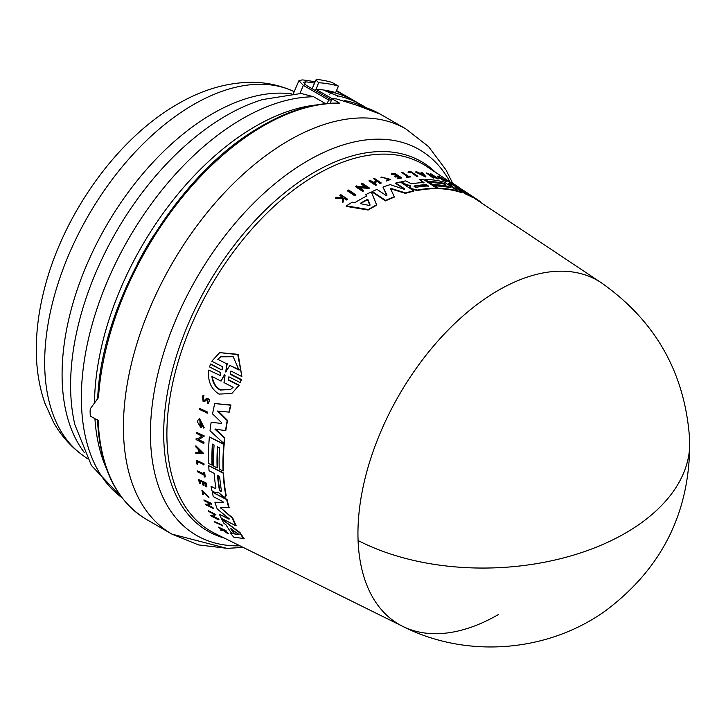 <?xml version="1.0" encoding="UTF-8"?>
<svg xmlns="http://www.w3.org/2000/svg" width="726" height="726" viewBox="0 0 726 726"><rect width="100%" height="100%" fill="white"/><g stroke="black" fill="none" stroke-linecap="round" stroke-linejoin="round"><path stroke-width="1.09" d="M498.354 614.577A198.561 114.644 -60 0 1 402.812 626.411A198.561 114.644 -60 0 1 358.081 540.507A198.561 114.644 -60 0 1 498.354 290.318A198.561 114.644 -60 0 1 601.237 282.723L478.162 200.748A208.026 120.108 120 0 0 476.873 199.904L472.372 196.946M342.273 198.007L342.227 197.109L339.895 195.53L340.067 195.031A210.386 121.469 -60 0 1 340.766 194.604L347.373 199.051A209.887 121.178 -60 0 0 346.674 199.478L344.124 197.762A210.077 121.287 -60 0 0 343.389 198.225L343.507 201.474A209.887 121.178 -60 0 0 342.618 202.046L342.472 198.089L335.603 197.853A210.386 121.469 120 0 1 336.519 197.263L342.445 197.508L342.409 196.61L340.067 195.031M347.373 199.051L347.191 199.55A209.406 120.897 120 0 0 346.502 199.986L343.952 198.262A209.596 121.015 120 0 0 343.398 198.606M343.507 201.474L343.325 201.982A209.406 120.897 120 0 0 342.436 202.563L342.291 198.597L335.421 198.37L335.603 197.853M219.261 375.478L220.223 375.415L220.277 372.411L209.451 366.893L210.758 363.935L221.203 369.688L222.165 369.625L222.292 366.594L211.756 361.23L219.679 352.618L237.765 354.615L241.885 376.567L231.358 371.204L230.378 371.276L230.26 374.307L241.096 379.825L240.17 382.557L229.343 377.03L228.381 377.093L228.327 380.097L238.845 385.47L231.812 393.519L218.998 394.091C211.003 388.973 207.591 380.978 208.752 370.106L219.642 375.233L208.752 370.106M219.679 352.618L238.173 354.352L241.885 376.567M230.578 371.177L230.65 374.071L241.486 379.589L240.17 382.557M228.572 377.003L228.708 379.861L239.226 385.234L231.812 393.519M214.315 521.477L222.256 525.107A209.378 120.888 120 0 0 222.691 525.76L214.751 522.13A210.386 121.469 -60 0 1 214.315 521.477L221.884 525.343A209.859 121.16 120 0 0 222.31 525.996M199.704 408.402L207.591 412.069A209.406 120.897 120 0 0 207.4 413.112L199.523 409.446A210.413 121.478 120 0 1 199.704 408.402L207.237 412.286A209.887 121.178 120 0 0 207.055 413.33M196.492 460.293L203.979 463.778A209.406 120.897 120 0 0 204.033 464.694L197.254 461.573A210.331 121.442 -60 0 0 197.436 464.313L196.728 463.941A210.386 121.469 120 0 1 196.492 460.293L203.643 463.996A209.887 121.178 120 0 0 203.697 464.912M197.617 461.763A209.859 121.16 120 0 0 197.781 464.095L197.436 464.313M197.408 470.92L203.961 474.305A209.923 121.197 120 0 1 203.752 472.499L204.36 472.817A209.887 121.178 120 0 0 204.877 477.145L204.278 476.837A209.923 121.197 -60 0 1 204.06 475.167L197.517 471.782A210.386 121.469 -60 0 1 197.408 470.92L204.296 474.087M203.752 472.499L204.696 472.599A209.406 120.897 120 0 0 205.222 476.937L204.877 477.145M201.901 490.377L208.943 497.364L202.554 491.139L203.353 494.587L202.899 494.715L201.901 490.377L208.598 497.582M202.745 491.048L203.353 494.587M220.568 529.907A210.386 121.469 120 0 0 221.067 530.506L223.082 530.252L228.055 533.9A209.887 121.178 -60 0 1 227.565 533.329L223.463 530.307A210.077 121.287 -60 0 1 223.073 529.808L226.24 530.978A209.406 120.897 120 0 1 225.877 530.515L218.281 527.085A210.386 121.469 -60 0 0 218.653 527.557L222.338 529.708L220.568 529.907L222.728 529.463M223.853 530.062L227.955 533.075A209.406 120.897 120 0 0 228.445 533.655L228.055 533.9M202.545 395.933L203.942 395.452L203.616 396.804L203.579 395.679L202.545 395.933L203.08 401.396L204.823 401.36L206.846 399.472L207.881 402.022M203.153 396.868L203.661 400.144M206.583 398.438C210.059 398.919 210.531 400.507 207.981 403.193M207.046 399.373L205.503 400.888M199.859 480.83A209.859 121.16 120 0 0 200.331 483.262L199.36 483.153A210.386 121.469 -60 0 1 198.67 479.514L205.821 483.217A209.887 121.178 -60 0 0 206.511 486.847L205.912 486.538A209.923 121.197 120 0 1 205.358 483.67L203.226 482.563A210.077 121.287 -60 0 0 203.779 485.44L202.899 484.986A210.132 121.324 120 0 1 202.345 482.109L199.441 480.612A210.34 121.442 -60 0 0 199.995 483.48M198.67 479.514L206.166 482.999A209.406 120.897 120 0 0 206.856 486.638L206.511 486.847M203.643 482.781A209.596 121.015 120 0 0 204.115 485.222L203.779 485.44M208.698 503.027A209.623 121.033 120 0 0 209.796 505.922L212.99 507.565A209.406 120.897 120 0 0 213.29 508.318L205.767 504.851A210.386 121.469 -60 0 1 205.467 504.107L209.015 505.931A210.132 121.324 -60 0 1 207.745 502.528L204.197 500.704A210.386 121.469 -60 0 1 203.924 499.942L211.084 503.635A209.887 121.178 -60 0 0 211.357 504.398L208.162 502.755A210.104 121.306 -60 0 0 209.442 506.149L212.636 507.792A209.887 121.178 120 0 0 212.936 508.536M205.467 504.107L209.369 505.704M203.924 499.942L211.438 503.408A209.406 120.897 120 0 0 211.711 504.171L211.357 504.398M195.866 445.782L203.688 453.432L195.875 453.677A210.413 121.478 -60 0 1 195.857 452.534L198.407 452.525A210.231 121.378 -60 0 1 198.398 450.919A210.231 121.378 -60 0 1 198.407 449.639L195.848 446.953A210.413 121.478 -60 0 1 195.866 445.782L203.344 453.641M195.857 452.534L198.743 452.307M196.546 432.342L204.414 436.017L198.361 439.774L203.652 442.506A209.887 121.178 120 0 0 203.598 443.468L196.084 439.575A210.413 121.478 -60 0 1 196.129 438.622L197.109 439.121L201.919 436.135L196.474 433.322A210.413 121.478 120 0 1 196.546 432.342L204.07 436.226M198.697 439.557L203.988 442.297A209.406 120.897 120 0 0 203.942 443.25L203.598 443.468M196.129 438.622L197.445 438.912L202.264 435.927M210.658 515.297L211.638 515.796L214.152 514.253L208.689 511.449A210.386 121.469 -60 0 1 208.344 510.732L215.885 514.607L212.899 516.44L218.208 519.163A209.859 121.16 120 0 0 218.58 519.852L211.03 515.986A210.386 121.469 -60 0 1 210.658 515.297L212.01 515.569L214.515 514.026M208.344 510.732L215.885 514.607M213.262 516.213L218.571 518.936A209.378 120.888 120 0 0 218.953 519.625L218.58 519.852M202.799 426.561L199.831 420.073L200.331 425.881A210.204 121.36 -60 0 1 200.576 423.839L201.329 424.229A210.15 121.333 120 0 0 200.911 427.777L197.599 422.178A210.413 121.478 -60 0 1 197.817 420.463L199.478 418.448L204.16 427.596L203.407 428.013L203.144 426.344M200.013 419.973L199.94 424.801M200.576 423.839L201.674 424.011A209.669 121.051 120 0 0 201.256 427.56L200.911 427.777M221.639 519.036L240.052 532.575A208.026 120.108 120 0 0 244.127 538.61L233.754 537.131A209.524 120.97 -60 0 1 230.614 533.32L231.83 533.528A209.397 120.897 -60 0 1 226.122 524.98L223.962 523.355A209.524 120.97 120 0 1 221.639 519.036L239.68 532.811A208.507 120.38 120 0 0 243.736 538.855M230.614 533.32L232.211 533.283M212.682 444.285A208.807 120.552 120 0 0 212.382 465.103L208.634 463.551A209.524 120.97 -60 0 1 209.378 436.961L223.835 444.43A208.507 120.38 120 0 0 223.082 471.029L219.261 469.05A208.77 120.534 -60 0 1 219.588 447.851L217.464 446.753A208.925 120.625 120 0 0 217.138 467.952L213.743 466.192A209.161 120.761 -60 0 1 214.07 445.002L212.373 444.121A209.279 120.834 120 0 0 212.046 465.312M209.378 436.961L224.18 444.212A208.026 120.108 120 0 0 223.417 470.811L223.082 471.029M217.782 446.917A208.444 120.344 120 0 0 217.482 467.744L217.138 467.952M215.931 487.908L215.096 488.389L211.039 486.293L215.096 488.389L215.931 487.908A209.161 120.761 -60 0 1 214.125 473.361L209.052 470.729A209.524 120.97 -60 0 1 208.725 465.684L223.172 473.152A208.507 120.38 120 0 0 225.84 495.604L225.441 497.101L223.581 496.883L218 492.01M208.725 465.684L223.517 472.944A208.026 120.108 120 0 0 226.185 495.386L225.441 497.101M217.918 492.21L217.464 492.918L217.918 492.21L215.477 492.691L211.938 490.858A209.524 120.97 120 0 1 211.039 486.293M221.421 423.585L221.376 422.387L212.573 413.92A209.524 120.97 -60 0 1 214.705 403.556L230.932 404.972A208.026 120.108 120 0 0 229.253 412.132L217.582 411.088L227.202 420.599A208.507 120.38 120 0 0 225.514 430.545L214.978 429.202L224.497 438.068A208.507 120.38 120 0 0 223.917 443.513L210.023 430.754A209.524 120.97 -60 0 1 211.157 422.323L221.566 423.421M217.936 410.871L227.547 420.381A208.026 120.108 120 0 0 225.859 430.327L225.514 430.545M215.323 428.984L224.842 437.851A208.026 120.108 120 0 0 224.261 443.296L223.917 443.513M211.157 422.323L221.512 423.421M235.75 525.697L236.113 525.47A208.026 120.108 120 0 1 232.774 518.046L221.421 508.454L232.42 518.264A208.507 120.38 120 0 0 235.75 525.697L221.249 518.255A209.524 120.97 -60 0 1 219.37 514.235L228.989 519.181L228.862 518.509L217.219 508.98A209.524 120.97 -60 0 1 214.896 502.247L223.699 502.347M223.454 502.546L222.9 501.593L213.308 496.638A209.524 120.97 -60 0 1 212.21 492.128L227.02 499.379A208.026 120.108 120 0 0 229.144 507.574L220.713 507.637L221.076 508.672M219.37 514.235L229.343 518.954M358.081 540.507A198.833 119.69 -2.2 0 0 573.985 554.982A198.833 119.69 -2.2 0 0 689.7 440.528C690.417 511.322 662.466 567.986 605.865 610.521C547.803 652.456 466.682 658.809 402.812 626.411L214.787 533.347A211.992 122.395 120 0 1 177.262 364.906A211.992 122.395 120 0 1 316.79 174.53A211.992 122.395 120 0 1 426.634 166.426L451.318 182.87M376.631 204.859L376.458 205.34A208.026 120.108 120 0 0 370.378 208.707A208.026 120.108 120 0 0 368.127 210.023L346.248 206.375L346.429 205.866A209.524 120.97 -60 0 1 352.219 202.191L354.814 202.654A209.397 120.897 -60 0 1 366.539 196.102L365.895 194.55A209.524 120.97 120 0 1 371.304 191.936L376.631 204.859A208.507 120.38 120 0 0 368.309 209.524L346.429 205.866M203.616 396.804L202.971 396.959L203.307 400.362L204.387 400.344M410.154 186.219L404.436 184.195L404.591 183.751L410.317 185.774L410.009 186.582L410.744 187.825L412.268 188.842L417.45 190.049A208.507 120.38 120 0 1 436.771 188.225L423.367 179.367A209.524 120.97 -60 0 0 419.274 179.44L423.975 182.544A209.161 120.761 -60 0 0 411.37 183.832L405.752 180.874A209.524 120.97 120 0 0 401.487 181.691L404.591 183.751M453.033 183.496L452.416 183.061M456.917 186.083L451.472 182.453L451.309 182.898M452.47 183.152L456.708 185.892C460.32 188.27 460.338 188.306 456.763 186.001L457.026 186.146C458.995 187.417 458.968 187.39 456.935 186.047C458.968 187.39 458.995 187.417 457.026 186.146M200.848 452.198L198.842 452.516A210.195 121.36 -60 0 1 198.833 451.145A210.195 121.36 -60 0 1 198.842 450.093L200.848 452.198M221.503 491.048L220.631 491.547L219.379 489.95A208.925 120.625 -60 0 1 217.591 476.038L217.827 475.421L219.715 477.136A208.779 120.534 120 0 0 221.503 491.048L220.631 491.547M234.698 533.982L233.817 533.347A209.161 120.761 -60 0 1 230.741 528.746L238.31 533.973L238.727 534.581L234.698 533.982L239.099 534.345M231.34 528.864A208.689 120.489 120 0 0 234.199 533.111L235.079 533.746M217.7 359.252L220.713 356.82L233.191 356.711L239.017 370.079L229.87 365.432L225.732 372.002L226.848 363.898L217.7 359.252L226.848 363.898M226.367 371.667L225.732 372.002M225.496 371.222L226.748 371.422M224.643 374.698L224.198 375.061L225.051 375.496L223.98 382.611L233.137 387.294L230.432 389.535L220.105 390.043C215.404 387.339 212.673 382.802 211.883 376.422L221.04 381.105L224.434 374.761M212.255 376.186C213.027 382.548 215.767 387.085 220.468 389.817L230.496 389.49M416.225 187.263L414.283 186.773L414.256 185.965A208.925 120.625 -60 0 1 426.362 184.658L428.331 185.956A208.779 120.534 120 0 0 416.225 187.263M360.867 203.779L360.677 203.126A209.161 120.761 -60 0 1 366.993 199.586L368.028 199.777L370.051 204.941L369.207 205.413L360.867 203.779M356.312 105.052L380.433 114.227A233.944 135.072 120 0 0 356.847 105.243L336.465 98.927A233.944 135.072 120 0 0 331.909 98.718L339.841 103.301A233.944 135.072 120 0 0 263.456 125.816A233.944 135.072 120 0 0 256.242 130.163A233.944 135.072 120 0 0 98.509 397.512L90.55 408.42L90.115 410.108A233.944 135.072 120 0 0 90.26 415.998L98.192 420.581A233.944 135.072 120 0 0 146.489 519.435L171.881 534.1A233.944 135.072 120 0 1 134.673 351.275A233.944 135.072 120 0 1 281.634 144.828A233.944 135.072 120 0 1 288.848 140.472A233.944 135.072 120 0 1 405.825 128.892L428.567 146.625L446.045 169.984L452.588 183.143M154.166 234.652A219.86 126.941 120 0 0 137.641 263.275M94.924 418.693A227.737 131.488 120 0 0 106.295 468.288M316.046 104.989A227.737 131.488 120 0 0 255.525 126.306A227.737 131.488 120 0 0 94.498 402.903M325.557 103.636L313.686 96.776L301.108 93.454L262.63 99.562A220.259 127.168 120 0 0 226.34 115.561A220.259 127.168 120 0 0 70.594 385.325A220.259 127.168 120 0 0 74.887 424.755L91.44 465.529L122.095 497.855M315.583 90.714L318.605 82.728L315.91 79.942L312.126 88.726M337.345 96.295L337.536 95.85L324.404 90.541L325.947 90.378A232.511 134.246 120 0 1 335.639 92.61L338.434 86.113L332.018 82.41A239.671 138.376 120 0 0 318.042 79.561L315.91 79.942M338.434 86.113A239.671 138.376 120 0 0 318.605 82.728M315.801 89.244A232.511 134.246 120 0 1 325.947 90.378L330.784 91.948L329.813 94.208M330.784 91.948A232.511 134.246 -60 0 1 354.56 100.95A232.511 134.246 -60 0 1 357.891 102.983M354.56 100.95L346.456 96.268A232.511 134.246 120 0 0 336.202 91.313M331.483 99.898L306.39 85.414L303.395 82.347L305.573 81.856A232.511 134.246 -60 0 1 314.549 83.1M336.492 90.614A232.511 134.246 -60 0 1 339.704 92.374A232.511 134.246 -60 0 1 343.035 94.407M315.03 81.984A232.511 134.246 120 0 0 302.197 79.905L298.912 80.695L303.368 85.378L299.874 93.472M316.137 89.434L332.218 98.727M366.657 107.929L361.312 104.843A232.511 134.246 120 0 0 337.536 95.85M345.585 101.449L344.442 100.823M327.181 103.482L328.687 99.997L303.368 85.378M328.687 99.997A232.511 134.246 -60 0 1 331.437 100.025L331.909 98.718M345.004 101.159L344.551 100.569A232.511 134.246 120 0 1 365.958 107.693M330.285 103.255L331.437 100.025M339.841 103.301L339.115 103.092C312.57 102.665 284.547 111.65 255.044 130.045C173.196 179.422 101.123 302.633 97.665 399.064M422.786 174.703L422.414 174.304A209.723 121.088 120 0 0 421.87 174.258M369.87 205.431L367.855 200.258L366.821 200.077A208.689 120.489 120 0 0 360.523 203.607L360.613 203.679M428.177 186.4L426.207 185.094A208.444 120.344 120 0 0 414.101 186.4L414.283 186.773M221.04 381.105L224.579 374.825M225.877 370.977L227.247 363.653M229.87 365.432L239.417 369.833M220.913 356.693L218.099 359.007M199.178 450.447A209.723 121.088 120 0 0 199.178 452.307L201.483 452.289M217.591 476.038L217.936 475.82A208.444 120.344 120 0 0 219.724 489.741L220.976 491.339M422.577 173.868L423.812 175.202L420.753 173.705A210.195 121.36 -60 0 1 422.577 173.868L422.414 174.304M369.933 205.267L369.207 205.413M238.31 533.973L238.818 534.527M446.281 179.558L453.251 184.186A209.887 121.178 120 0 0 452.643 183.878L445.673 179.258A210.413 121.478 120 0 1 446.281 179.558M354.733 195.185L347.781 190.521A210.386 121.469 -60 0 1 348.671 190.021L355.631 194.686A209.859 121.16 120 0 0 354.733 195.185L354.56 195.666L347.609 191.002L347.781 190.521M408.23 171.89L408.892 172.325A210.331 121.442 -60 0 1 411.116 172.28L417.087 176.227A209.887 121.178 120 0 1 417.831 176.218L411.197 171.835A210.386 121.469 120 0 0 408.23 171.89L408.076 172.334L408.892 172.325M402.367 172.271L408.439 176.291A209.923 121.197 120 0 1 409.981 176.155L410.544 176.527A209.887 121.178 120 0 0 406.805 176.89L406.242 176.518A209.923 121.197 -60 0 1 407.694 176.364L401.623 172.343A210.386 121.469 -60 0 1 402.367 172.271M381.168 177.071L381.005 177.525L381.985 177.752L381.195 176.999L390.624 179.44L386.541 180.556L386.413 180.075L386.541 180.556M382.139 177.298L389.662 179.186L386.413 180.075M456.708 185.892C460.32 188.27 460.338 188.306 456.763 186.001L456.6 186.464M394.654 176.064L395.47 176.599A210.077 121.287 -60 0 1 398.129 176.1L400.108 177.407A209.923 121.197 120 0 0 397.44 177.906L398.002 178.278A209.887 121.178 -60 0 1 401.369 177.661L394.744 173.278A210.386 121.469 -60 0 0 391.378 173.886L391.958 174.276A210.34 121.442 -60 0 1 394.626 173.786L397.322 175.565A210.132 121.324 120 0 0 394.654 176.064L395.307 177.044L395.47 176.599M373.699 178.759A210.386 121.469 -60 0 1 374.525 178.469L381.15 182.87A209.887 121.178 -60 0 0 380.324 183.161L377.375 181.201A210.104 121.306 -60 0 0 373.636 182.562L376.585 184.531A209.887 121.178 120 0 0 375.75 184.849L369.126 180.447A210.386 121.469 -60 0 1 369.961 180.121L373.246 182.308A210.132 121.324 -60 0 1 376.985 180.937L373.699 178.759L376.821 181.391M421.824 172.253L425.844 176.545L415.898 171.735A210.413 121.478 -60 0 1 416.778 171.79L420.173 173.432A210.231 121.378 -60 0 1 422.341 173.623L420.971 172.153A210.413 121.478 -60 0 1 421.824 172.253M426.961 173.06L435.664 177.18L430.609 173.841A210.413 121.478 120 0 1 431.271 174.004L438.25 178.614L429.03 174.431L433.93 177.67A209.887 121.178 120 0 0 433.259 177.543L426.289 172.933A210.413 121.478 -60 0 1 426.961 173.06M356.729 185.856L357.628 186.464L366.494 187.018L361.448 183.651A210.386 121.469 -60 0 1 362.31 183.27L369.271 187.916L358.789 187.235L363.681 190.511A209.859 121.16 120 0 0 362.818 190.938L355.858 186.283A210.386 121.469 -60 0 1 356.729 185.856M438.767 176.763L439.312 177.362A210.204 121.36 -60 0 1 440.609 177.806L441.308 178.269A210.15 121.333 120 0 0 439.039 177.516L437.923 176.001A210.413 121.478 -60 0 1 438.994 176.391L446.463 181.01L441.898 178.959L441.726 179.621L441.88 179.177M437.215 176.463L437.923 176.001M439.312 177.362C436.408 174.34 451.409 183.705 441.898 178.959L445.074 180.23M450.51 187.735L448.541 186.437A208.925 120.625 120 0 0 432.941 184.604L429.792 182.525A209.161 120.761 -60 0 1 445.383 184.35L443.813 183.306A209.279 120.834 120 0 0 428.222 181.482L425.055 179.395A209.524 120.97 -60 0 1 444.303 182.108L457.698 190.974A208.507 120.38 120 0 0 438.459 188.243L434.91 185.91A208.77 120.534 -60 0 1 450.51 187.735M478.416 200.34A208.507 120.38 -60 0 0 477.036 199.441L465.13 191.664L472.426 196.773A208.507 120.38 120 0 0 466.546 193.996L454.939 186.936L461.845 192.236A208.507 120.38 120 0 0 458.306 191.138L448.35 183.324A209.524 120.97 -60 0 1 453.623 185.311L464.486 192.054L458.596 187.644A209.524 120.97 -60 0 1 464.386 191.002L478.416 200.34A208.507 120.38 -60 0 1 480.83 202.028L480.685 202.427M465.203 192.454L464.486 192.054M390.534 188.796L394.309 196.755A208.507 120.38 120 0 0 385.633 200.421L372.256 191.501A209.524 120.97 -60 0 1 377.021 189.422L385.896 195.33L387.012 195.094L382.965 187.081A209.524 120.97 -60 0 1 390.189 184.64L404.11 189.268L404.754 188.905L395.879 183.016A209.524 120.97 -60 0 1 400.28 181.954L413.675 190.829A208.507 120.38 120 0 0 405.553 192.925L391.668 188.606L391.505 189.059L405.389 193.37L405.553 192.925M390.552 188.987L391.668 188.606M395.879 183.016L395.715 183.46L404.6 189.35L404.754 188.905L404.11 189.268M210.368 364.171L221.203 369.688M225.85 531.223A209.887 121.178 -60 0 1 225.487 530.751L218.281 527.085M204.569 400.198L206.22 398.656C209.705 399.146 210.168 400.734 207.627 403.411L207.527 402.249M206.22 398.656L206.837 398.238M208.825 402.966L207.627 403.411M199.133 418.666L203.815 427.805M228.89 412.359A208.507 120.38 -60 0 1 230.578 405.199L214.705 403.556M212.21 492.128L226.675 499.597A208.507 120.38 120 0 0 228.79 507.792M214.896 502.247L223.508 502.465M228.862 518.509L229.28 518.99M452.643 183.878L452.48 184.331A209.406 120.897 120 0 1 453.088 184.64L453.251 184.186M452.48 184.331L445.51 179.703L445.673 179.258M354.56 195.666A209.378 120.888 120 0 1 355.45 195.176L355.631 194.686M417.087 176.227L416.933 176.663A209.406 120.897 120 0 1 417.668 176.654L417.831 176.218M416.933 176.663L411.116 172.28M410.961 172.715A209.859 121.16 120 0 0 408.729 172.761M406.805 176.89L406.642 177.326A209.406 120.897 120 0 1 410.39 176.963L410.544 176.527M406.642 177.326L406.242 176.518M407.54 176.799L401.623 172.343M389.544 179.395L382.185 177.38M381.005 177.525L381.195 176.999M390.624 179.44L386.386 181.01M342.409 196.61L342.227 197.109M346.502 199.986L346.674 199.478M343.952 198.262L344.124 197.762M342.436 202.563L342.618 202.046M342.291 198.597L342.472 198.089M456.772 186.509L453.233 184.222M391.958 174.276L391.214 174.331L391.378 173.886M398.002 178.278L397.848 178.723A209.406 120.897 120 0 1 401.215 178.106L401.369 177.661M397.848 178.723L397.44 177.906M399.953 177.852L398.129 176.1M397.975 176.545A209.596 121.015 120 0 0 395.307 177.044M397.158 176.01L394.626 173.786M394.472 174.222A209.859 121.16 120 0 0 391.804 174.721M375.75 184.849L375.587 185.311A209.406 120.897 120 0 1 376.422 184.985L376.585 184.531M375.587 185.311L368.962 180.901L369.126 180.447M380.324 183.161L380.161 183.614A209.406 120.897 120 0 1 380.987 183.324L381.15 182.87M380.161 183.614L377.375 181.201M377.211 181.654A209.623 121.033 120 0 0 374.017 182.816M425.844 176.545L425.69 176.99L415.744 172.171L415.898 171.735M422.187 174.059L420.971 172.153M431.371 175.973L438.087 179.059L438.25 178.614M433.259 177.543L433.104 177.979A209.406 120.897 120 0 1 433.776 178.106L433.93 177.67M433.104 177.979L426.289 172.933M432.95 175.937L430.609 173.841M361.448 183.651L361.285 184.123L365.514 186.945M359.57 187.762L369.098 188.379L369.271 187.916M362.818 190.938L362.646 191.41A209.378 120.888 120 0 1 363.517 190.983L363.681 190.511M362.646 191.41L355.686 186.763L355.858 186.283M444.339 180.102L441.118 178.142M439.039 177.516L438.876 177.961A209.669 121.051 120 0 1 441.145 178.714L441.308 178.269M438.876 177.961L437.76 176.445M446.463 181.01L446.299 181.455L441.726 179.621M368.127 210.023L368.309 209.524M366.367 196.583L365.895 194.55M443.813 183.306L443.659 183.751A208.807 120.552 120 0 0 428.059 181.917L428.222 181.482M428.059 181.917L425.055 179.395M438.459 188.243L438.295 188.687A208.026 120.108 120 0 1 457.534 191.41L457.698 190.974M438.295 188.687L434.91 185.91M449.303 187.489L448.541 186.437M448.378 186.872A208.444 120.344 120 0 0 432.787 185.039L432.941 184.604M432.787 185.039L429.792 182.525M444.185 184.095L443.659 183.751M423.821 182.979L419.274 179.44M410.744 187.825L412.105 189.277L417.287 190.493A208.026 120.108 120 0 1 436.616 188.66L436.771 188.225M410.58 188.27L409.854 187.018M404.436 184.195L401.487 181.691M477.036 199.441L476.873 199.904M466.546 193.996L466.382 194.441A208.026 120.108 120 0 1 472.272 197.227L472.426 196.773M466.382 194.441L458.378 189.559M458.306 191.138L458.142 191.582A208.026 120.108 120 0 1 461.691 192.671L461.845 192.236M455.765 189.695L448.35 183.324M458.142 191.582L457.625 191.165M460.447 189.531L458.596 187.644M405.389 193.37A208.026 120.108 120 0 1 413.511 191.265L413.675 190.829M385.633 200.421L385.461 200.893A208.026 120.108 120 0 1 394.145 197.218L394.309 196.755M385.461 200.893L372.084 191.963L372.256 191.501M386.849 195.557L382.965 187.081M450.056 182.026A222.755 128.611 120 0 0 307.951 160.637A222.755 128.611 120 0 0 301.081 164.775A222.755 128.611 120 0 0 153.613 395.289A222.755 128.611 120 0 0 240.016 545.834M313.686 96.776A227.737 131.488 120 0 0 242.402 118.728A227.737 131.488 120 0 0 95.542 313.169A227.737 131.488 120 0 0 121.895 497.591M292.124 90.723A210.558 121.569 120 0 0 193.561 104.562A210.558 121.569 120 0 0 57.835 284.165A210.558 121.569 120 0 0 81.974 454.712C70.24 446.045 60.739 435.201 53.479 422.196L44.958 403.338C39.032 386.359 36.146 367.973 36.3 348.181C36.427 329.531 38.995 310.32 43.987 290.536C62.536 215.295 116.75 138.657 177.861 103.945C201.474 90.142 225.432 82.927 249.726 82.301C264.618 82.092 278.748 84.897 292.124 90.723L294.202 91.639M435.509 172.334A213.38 123.193 120 0 0 314.576 172.116A213.38 123.193 120 0 0 171.381 374.126A213.38 123.193 120 0 0 224.343 538.084M291.734 93.908A212.918 122.93 120 0 0 212.636 113.646A212.918 122.93 120 0 0 62.082 374.416A212.918 122.93 120 0 0 84.534 452.788M305.573 81.856L304.566 84.189M366.821 200.077L366.993 199.586M367.855 200.258L368.028 199.777M454.63 185.13L454.803 184.667M689.7 440.528C685.462 373.772 655.977 321.173 601.237 282.723M81.974 454.712L87.547 458.787M298.912 80.695L293.277 93.781M339.704 92.374L336.528 90.532M146.489 519.435C116.151 500.913 99.816 467.635 97.493 419.61M380.433 114.227L405.825 128.892M243.101 547.359L227.528 548.384L198.588 544.917L171.881 534.1L226.966 548.384L243.101 547.359"/></g></svg>
